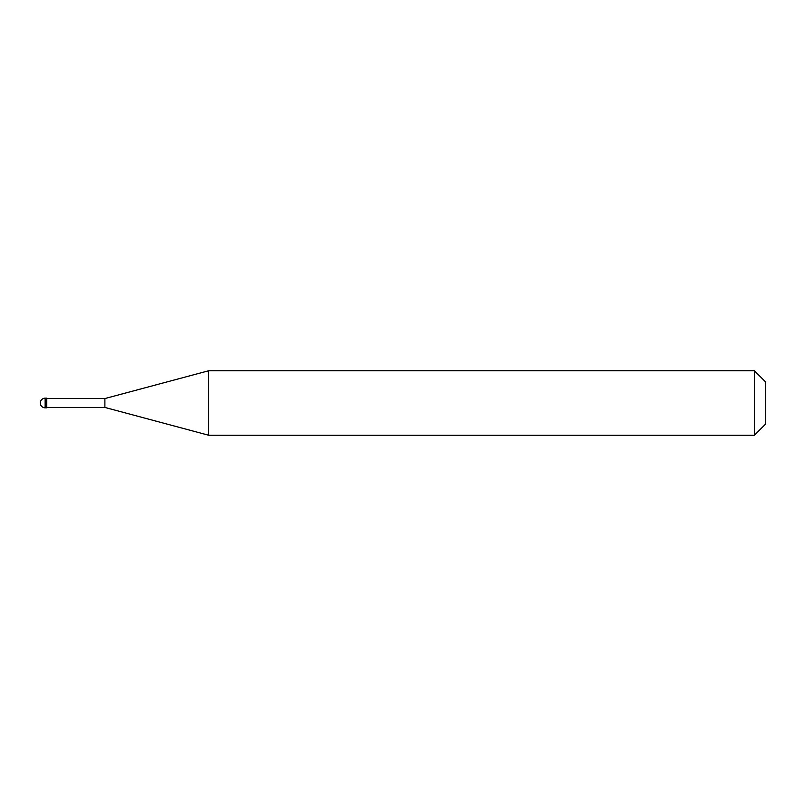 <?xml version="1.0" encoding="UTF-8"?>
<svg xmlns="http://www.w3.org/2000/svg" width="806" height="806" viewBox="0 0 806 806"><rect width="100%" height="100%" fill="white"/><g stroke="black" fill="none" stroke-linecap="round" stroke-linejoin="round"><path stroke-width="1.21" d="M45.942 407.836L45.136 407.836L45.136 398.164A4.836 4.836 0 0 0 40.3 403A4.836 4.836 0 0 0 45.136 407.836L46.748 407.836L46.748 398.164L45.942 398.164L45.942 407.836L45.942 398.164L45.136 398.164L45.942 398.164M46.748 407.433L104.891 407.433L208.663 435.24L754.416 435.24L765.7 423.956L765.7 382.044L754.416 370.76L754.416 435.24M46.748 398.567L104.891 398.567L104.891 407.433M104.891 398.567L208.663 370.76L208.663 435.24M208.663 370.76L754.416 370.76"/></g></svg>
